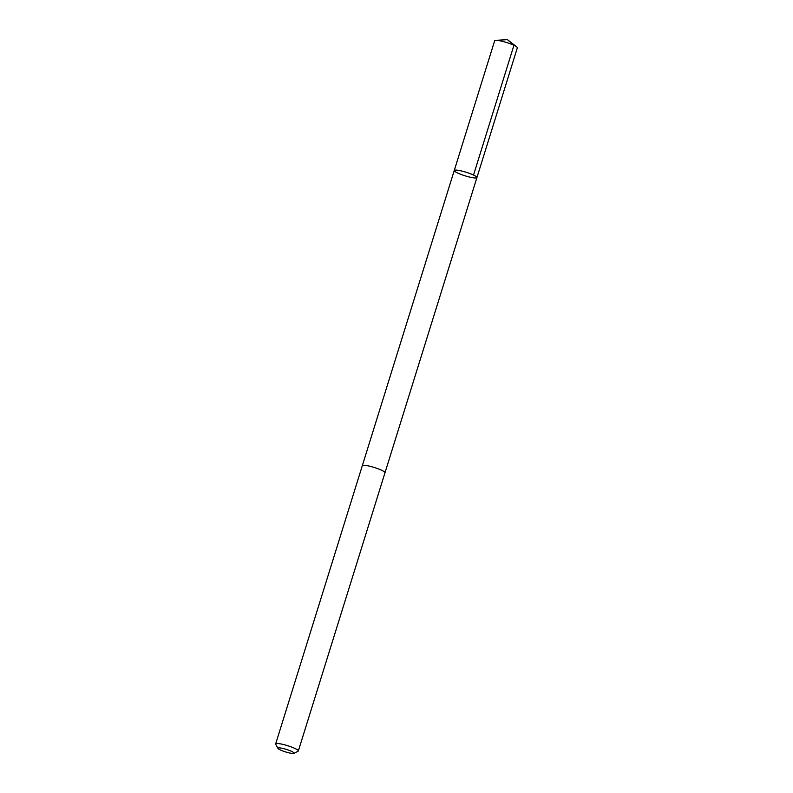 <?xml version="1.0" encoding="UTF-8"?>
<svg xmlns="http://www.w3.org/2000/svg" width="793" height="793" viewBox="0 0 793 793"><rect width="100%" height="100%" fill="white"/><g stroke="black" fill="none" stroke-linecap="round" stroke-linejoin="round"><path stroke-width="1.19" d="M471.785 177.543A11.875 1.854 17.3 0 1 459.94 174.004A11.875 1.854 17.3 0 1 454.25 170.505A11.875 1.854 17.3 0 1 466.145 172.259A11.875 1.854 17.3 0 1 476.93 177.563A11.875 1.854 17.3 0 1 471.785 177.543M517.343 47.818A11.875 1.854 -162.7 0 0 516.689 46.876A11.875 1.854 -162.7 0 0 499.808 40.78A11.875 1.854 -162.7 0 0 495.734 40.344A11.875 1.854 -162.7 0 0 494.663 40.76L454.25 170.505A11.875 1.854 17.3 0 1 466.145 172.259A11.875 1.854 17.3 0 1 476.93 177.563L517.343 47.818M293.896 753.35L298.109 751.209A11.875 1.854 -162.7 0 0 298.337 750.971L384.992 472.757A11.875 1.854 -162.7 0 0 379.302 469.248A11.875 1.854 -162.7 0 0 367.456 465.719A11.875 1.854 -162.7 0 0 362.312 465.689L275.657 743.903A11.875 1.854 -162.7 0 0 275.716 744.23L277.966 748.394A8.445 1.318 -162.7 0 0 285.599 751.933A8.445 1.318 -162.7 0 0 293.896 753.35A8.445 1.318 -162.7 0 0 290.555 750.912A8.445 1.318 -162.7 0 0 281.584 748.176A8.445 1.318 -162.7 0 0 277.966 748.394M298.337 750.971A11.875 1.854 -162.7 0 0 292.647 747.462A11.875 1.854 -162.7 0 0 280.801 743.933A11.875 1.854 -162.7 0 0 275.657 743.903M473.53 175.055L513.943 45.31L507.451 39.65L495.734 40.344M507.451 39.65L516.689 46.876M385.001 472.707L476.93 177.563M362.332 465.64L454.25 170.505"/></g></svg>
